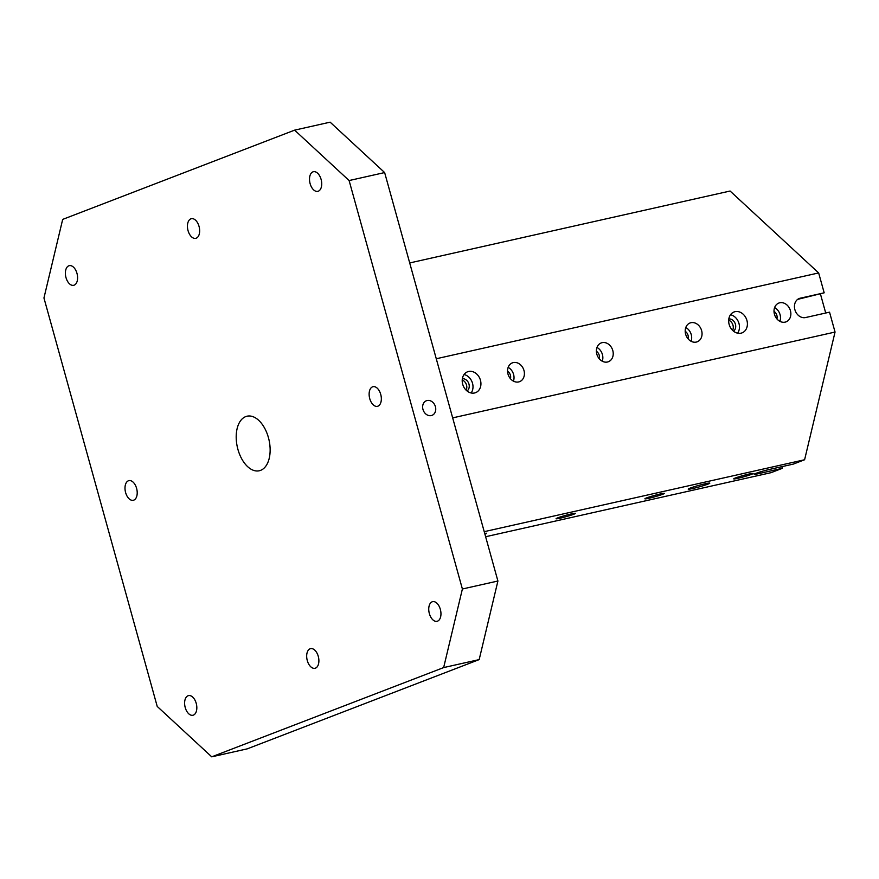 <?xml version="1.0" encoding="UTF-8"?>
<svg xmlns="http://www.w3.org/2000/svg" width="879" height="879" viewBox="0 0 879 879"><rect width="100%" height="100%" fill="white"/><g stroke="black" fill="none" stroke-linecap="round" stroke-linejoin="round"><path stroke-width="1.32" d="M211.729 756.83L247.252 748.853L479.176 659.602L497.91 581.019L384.639 172.57L330.13 122.17L294.608 130.147L349.106 180.547L462.387 588.996L443.653 667.579L211.729 756.83L157.22 706.43L43.95 297.981L62.684 219.398L294.608 130.147M462.222 380.003A6.713 5.439 -111 0 1 466.123 390.155M462.354 378.75A6.713 5.439 -111 0 1 468.716 383.332A6.713 5.439 -111 0 1 467.068 390.99M471.155 392.979A11.185 9.065 69 0 0 472.1 382.024A11.185 9.065 69 0 0 464.057 374.542M474.55 392.979A11.185 9.065 -111 0 1 462.881 384.859A11.185 9.065 -111 0 1 467.551 371.795A11.185 9.065 -111 0 1 480.033 378.97A11.185 9.065 -111 0 1 475.583 392.671A11.185 9.065 -111 0 1 474.55 392.979M485.626 536.728L771.037 472.671L782.332 468.32L758.346 473.704A10.065 0.703 164.5 0 1 754.149 474.286A10.065 0.703 164.5 0 1 759.247 472.221A10.065 0.703 164.5 0 1 769.334 469.474L793.319 464.101L804.604 459.75L835.05 332.053L829.534 312.166L805.549 317.55A10.065 8.164 69 0 1 795.055 310.243A10.065 8.164 69 0 1 799.253 298.486A10.065 8.164 69 0 1 800.187 298.201L798.374 298.893M782.332 468.32L781.87 466.661M797.682 299.354L824.172 292.817L818.657 272.929L730.086 191.029L409.702 262.942M820.503 294.223L825.722 313.023M818.657 272.929L436.27 358.753M741.008 333.174A11.185 9.065 -111 0 1 729.339 325.054A11.185 9.065 -111 0 1 734.02 311.99A11.185 9.065 -111 0 1 746.502 319.165A11.185 9.065 -111 0 1 742.052 332.866A11.185 9.065 -111 0 1 741.008 333.174M785.123 322.132A10.065 8.164 -111 0 1 774.619 314.825A10.065 8.164 -111 0 1 778.827 303.068A10.065 8.164 -111 0 1 790.056 309.529A10.065 8.164 -111 0 1 786.057 321.857A10.065 8.164 -111 0 1 785.123 322.132M696.3 342.074A10.065 8.164 -111 0 1 685.807 334.767A10.065 8.164 -111 0 1 690.004 323A10.065 8.164 -111 0 1 701.244 329.46A10.065 8.164 -111 0 1 697.234 341.788A10.065 8.164 -111 0 1 696.3 342.074M607.488 362.005A10.065 8.164 -111 0 1 596.984 354.698A10.065 8.164 -111 0 1 601.192 342.942A10.065 8.164 -111 0 1 612.421 349.402A10.065 8.164 -111 0 1 608.411 361.719A10.065 8.164 -111 0 1 607.488 362.005M518.665 381.936A10.065 8.164 -111 0 1 508.161 374.63A10.065 8.164 -111 0 1 512.369 362.873A10.065 8.164 -111 0 1 523.598 369.334A10.065 8.164 -111 0 1 519.599 381.662A10.065 8.164 -111 0 1 518.665 381.936M824.172 292.817L800.187 298.201M835.05 332.053L452.663 417.877M804.604 459.75L484.219 531.663M692.905 488.493A11.185 0.78 -15.5 0 1 688.224 489.131A11.185 0.78 -15.5 0 1 698.794 485.395A11.185 0.78 -15.5 0 1 709.782 483.153A11.185 0.78 -15.5 0 1 704.112 485.45A11.185 0.78 -15.5 0 1 692.905 488.493M737.92 478.286A10.065 0.703 -15.5 0 1 733.712 478.868A10.065 0.703 -15.5 0 1 743.227 475.506A10.065 0.703 -15.5 0 1 753.105 473.484A10.065 0.703 -15.5 0 1 748.007 475.55A10.065 0.703 -15.5 0 1 737.92 478.286M649.098 498.228A10.065 0.703 -15.5 0 1 644.9 498.8A10.065 0.703 -15.5 0 1 654.405 495.437A10.065 0.703 -15.5 0 1 664.293 493.427A10.065 0.703 -15.5 0 1 659.195 495.481A10.065 0.703 -15.5 0 1 649.098 498.228M560.275 518.16A10.065 0.703 -15.5 0 1 556.077 518.742A10.065 0.703 -15.5 0 1 565.582 515.369A10.065 0.703 -15.5 0 1 575.47 513.358A10.065 0.703 -15.5 0 1 570.372 515.413A10.065 0.703 -15.5 0 1 560.275 518.16M484.703 533.41A10.065 0.703 -15.5 0 1 486.647 533.289A10.065 0.703 -15.5 0 1 484.922 534.201M199.039 226.397A10.065 5.845 77.4 0 1 195.753 238.33A10.065 5.845 77.4 0 1 188.051 230.628A10.065 5.845 77.4 0 1 191.347 218.695A10.065 5.845 77.4 0 1 199.039 226.397M380.728 394.396A10.065 5.845 77.4 0 1 377.432 406.329A10.065 5.845 77.4 0 1 369.74 398.626A10.065 5.845 77.4 0 1 373.026 386.694A10.065 5.845 77.4 0 1 380.728 394.396M318.275 656.349A10.065 5.845 77.4 0 1 314.99 668.282A10.065 5.845 77.4 0 1 307.287 660.579A10.065 5.845 77.4 0 1 310.584 648.647A10.065 5.845 77.4 0 1 318.275 656.349M136.597 488.35A10.065 5.845 77.4 0 1 133.311 500.283A10.065 5.845 77.4 0 1 125.609 492.57A10.065 5.845 77.4 0 1 128.894 480.637A10.065 5.845 77.4 0 1 136.597 488.35M196.215 703.321A10.065 5.845 77.4 0 1 192.93 715.253A10.065 5.845 77.4 0 1 185.227 707.551A10.065 5.845 77.4 0 1 188.513 695.619A10.065 5.845 77.4 0 1 196.215 703.321M76.978 273.369A10.065 5.845 77.4 0 1 73.693 285.301A10.065 5.845 77.4 0 1 65.991 277.599A10.065 5.845 77.4 0 1 69.276 265.667A10.065 5.845 77.4 0 1 76.978 273.369M321.11 179.426A10.065 5.845 77.4 0 1 317.813 191.358A10.065 5.845 77.4 0 1 310.122 183.656A10.065 5.845 77.4 0 1 313.407 171.724A10.065 5.845 77.4 0 1 321.11 179.426M440.346 609.378A10.065 5.845 77.4 0 1 437.05 621.31A10.065 5.845 77.4 0 1 429.359 613.608A10.065 5.845 77.4 0 1 432.644 601.665A10.065 5.845 77.4 0 1 440.346 609.378M268.425 437.61A27.952 16.229 -102.6 0 0 247.043 416.206A27.952 16.229 -102.6 0 0 237.912 449.356A27.952 16.229 -102.6 0 0 259.294 470.759A27.952 16.229 -102.6 0 0 268.425 437.61M479.176 659.602L443.653 667.579M422.975 409.449A7.823 6.351 -111 0 1 426.381 400.747A7.823 6.351 -111 0 1 435.116 405.768A7.823 6.351 -111 0 1 431.996 415.36A7.823 6.351 -111 0 1 422.975 409.449M462.387 588.996L497.91 581.019M384.639 172.57L349.106 180.547M507.557 371.18A6.043 4.9 -111 0 1 510.457 378.717M513.435 381.134A10.065 8.164 69 0 0 508.15 367.389M596.369 351.248A6.043 4.9 -111 0 1 599.269 358.786M602.258 361.203A10.065 8.164 69 0 0 596.962 347.447M685.191 331.306A6.043 4.9 -111 0 1 688.092 338.854M691.081 341.272A10.065 8.164 69 0 0 685.785 327.515M774.014 311.375A6.043 4.9 -111 0 1 776.915 318.912M779.904 321.329A10.065 8.164 69 0 0 774.608 307.573M728.823 318.945A6.713 5.439 -111 0 1 735.174 323.527A6.713 5.439 -111 0 1 733.525 331.185M737.613 333.174A11.185 9.065 69 0 0 738.558 322.219A11.185 9.065 69 0 0 730.515 314.737M728.68 320.198A6.713 5.439 -111 0 1 732.592 330.35M758.346 473.704L758.05 472.605"/></g></svg>
